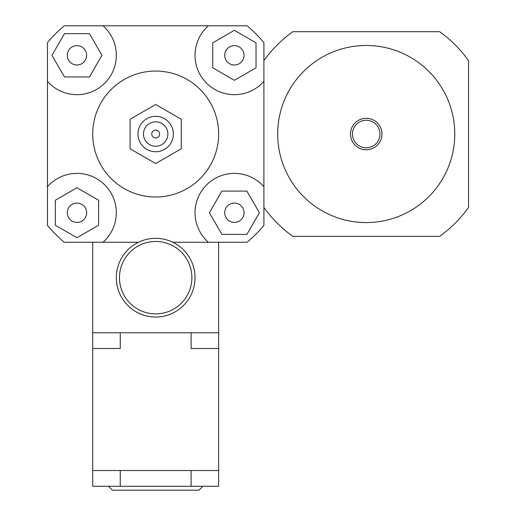 <?xml version="1.0" encoding="UTF-8"?>
<svg xmlns="http://www.w3.org/2000/svg" width="516" height="516" viewBox="0 0 516 516"><rect width="100%" height="100%" fill="white"/><g stroke="black" fill="none" stroke-linecap="round" stroke-linejoin="round"><path stroke-width="0.77" d="M366.231 222.577A88.552 88.552 0 0 0 442.915 89.752A88.552 88.552 0 0 0 289.541 89.752A88.552 88.552 0 0 0 366.231 222.577M366.231 149.769A15.744 15.744 0 0 0 379.86 126.156A15.744 15.744 0 0 0 352.596 126.156A15.744 15.744 0 0 0 366.231 149.769M366.231 147.802A13.777 13.777 0 0 0 378.157 127.142A13.777 13.777 0 0 0 354.298 127.142A13.777 13.777 0 0 0 366.231 147.802M263.902 207.445A125.936 125.936 0 0 0 292.811 236.354L439.645 236.354A125.936 125.936 0 0 0 468.554 207.445L468.554 60.611A125.936 125.936 0 0 0 439.645 31.702L292.811 31.702A125.936 125.936 0 0 0 263.902 60.611M76.961 64.99A9.675 9.675 0 0 1 68.583 50.478A9.675 9.675 0 0 1 85.34 50.478A9.675 9.675 0 0 1 76.961 64.99M224.712 55.315A9.675 9.675 0 0 1 239.224 46.937A9.675 9.675 0 0 1 239.224 63.694A9.675 9.675 0 0 1 224.712 55.315M234.387 203.065A9.675 9.675 0 0 1 242.765 217.578A9.675 9.675 0 0 1 226.008 217.578A9.675 9.675 0 0 1 234.387 203.065M89.462 33.669L101.955 55.315L89.462 76.961L64.468 76.961L51.968 55.315L64.468 33.669L89.462 33.669M256.033 67.815L234.387 80.309L212.74 67.815L212.74 42.822L234.387 30.321L256.033 42.822L256.033 67.815M221.886 234.387L209.393 212.74L221.886 191.094L246.887 191.094L259.38 212.74L246.887 234.387L221.886 234.387M86.636 212.74A9.675 9.675 0 0 1 72.124 221.119A9.675 9.675 0 0 1 72.124 204.362A9.675 9.675 0 0 1 86.636 212.74M55.315 200.247L76.961 187.747L98.608 200.247L98.608 225.24L76.961 237.734L55.315 225.24L55.315 200.247M47.446 42.596A141.681 141.681 0 0 1 64.242 25.8L102.994 25.8A39.358 39.358 0 0 1 104.793 83.147A39.358 39.358 0 0 1 47.446 81.347L47.446 42.596M263.902 81.347A39.358 39.358 0 0 1 206.555 83.147A39.358 39.358 0 0 1 208.354 25.8L247.106 25.8A141.681 141.681 0 0 1 263.902 42.596L263.902 225.46A141.681 141.681 0 0 1 247.106 242.256L218.642 242.256L218.642 486.265L92.706 486.265L92.706 470.521L218.642 470.521M172.828 242.256L208.354 242.256A39.358 39.358 0 0 1 206.555 184.915A39.358 39.358 0 0 1 263.902 186.708M120.254 332.775L120.254 348.519L92.706 348.519L92.706 242.256L64.242 242.256A141.681 141.681 0 0 1 47.446 225.46L47.446 81.347M102.994 25.8L208.354 25.8M138.52 242.256L102.994 242.256A39.358 39.358 0 0 0 104.793 184.915A39.358 39.358 0 0 0 47.446 186.708M130.09 119.261L130.09 148.795L155.677 163.566L181.258 148.795L181.258 119.261L155.677 104.49L130.09 119.261L130.09 148.795L155.677 163.566L181.258 148.795L181.258 119.261L155.677 104.49L130.09 119.261M151.736 134.031A3.934 3.934 0 0 1 157.644 130.619A3.934 3.934 0 0 1 157.644 137.437A3.934 3.934 0 0 1 151.736 134.031A3.934 3.934 0 0 1 157.644 130.619A3.934 3.934 0 0 1 157.644 137.437A3.934 3.934 0 0 1 151.736 134.031M143.474 134.031A12.203 12.203 0 0 1 161.779 123.459A12.203 12.203 0 0 1 161.779 144.596A12.203 12.203 0 0 1 143.474 134.031M137.966 134.031A17.712 17.712 0 0 1 164.527 118.693A17.712 17.712 0 0 1 164.527 149.369A17.712 17.712 0 0 1 137.966 134.031M92.706 134.031A62.971 62.971 0 0 1 187.16 79.496A62.971 62.971 0 0 1 187.16 188.559A62.971 62.971 0 0 1 92.706 134.031M116.319 277.679A39.358 39.358 0 0 0 175.35 311.761A39.358 39.358 0 0 0 175.35 243.597A39.358 39.358 0 0 0 116.319 277.679A39.358 39.358 0 0 0 175.35 311.761A39.358 39.358 0 0 0 175.35 243.597A39.358 39.358 0 0 0 116.319 277.679M119.467 277.679A36.21 36.21 0 0 1 173.776 246.319A36.21 36.21 0 0 1 173.776 309.032A36.21 36.21 0 0 1 119.467 277.679M191.094 332.775L191.094 348.519L218.642 348.519M92.706 332.775L218.642 332.775M92.706 242.256L102.994 242.256M208.354 242.256L218.642 242.256M120.254 470.521L120.254 486.265M108.45 486.265L112.385 490.2L198.963 490.2L202.904 486.265M92.706 348.519L92.706 470.521M191.094 470.521L191.094 486.265"/></g></svg>
